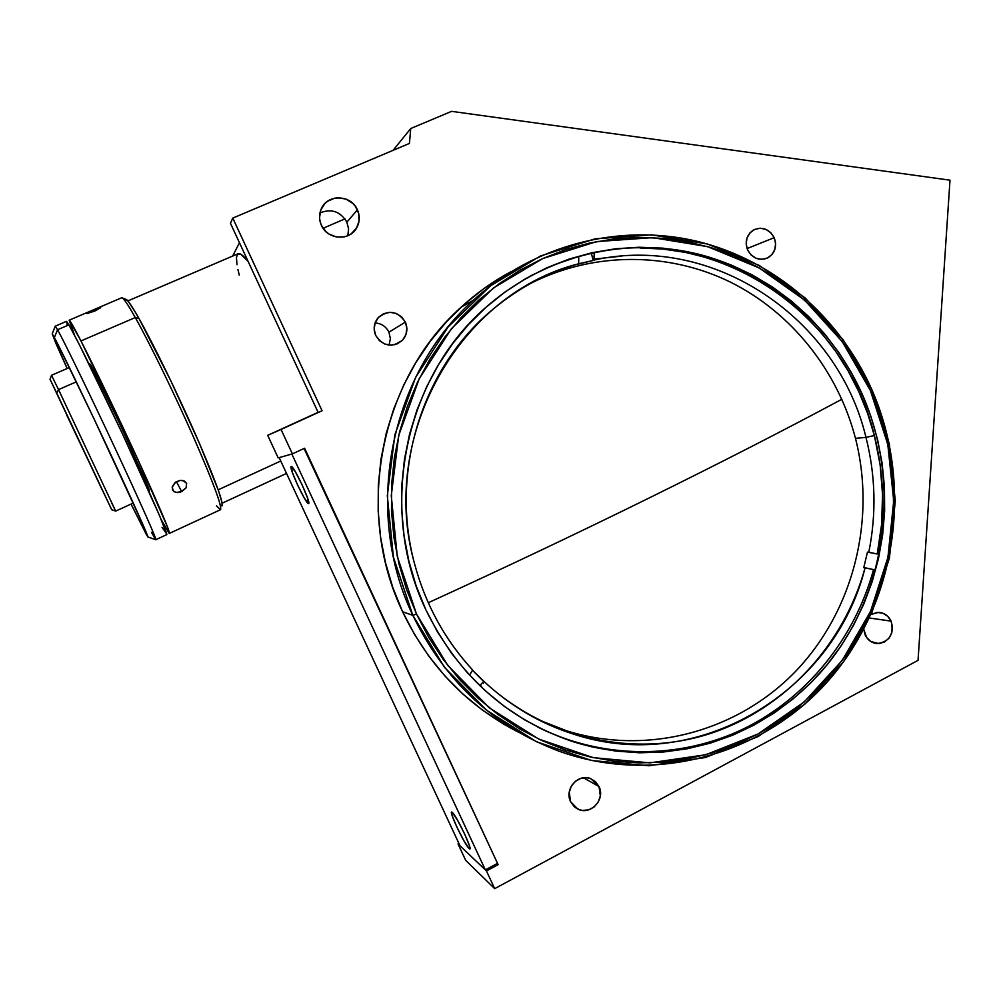 <?xml version="1.0" encoding="UTF-8"?>
<svg xmlns="http://www.w3.org/2000/svg" width="1000" height="1000" viewBox="0 0 1000 1000"><rect width="100%" height="100%" fill="white"/><g stroke="black" fill="none" stroke-linecap="round" stroke-linejoin="round"><path stroke-width="1.5" d="M648.25 498.425C577.413 533.288 504.087 568.062 428.263 602.737C504.087 568.062 577.413 533.288 648.25 498.425C719.95 463.075 784.5 430.025 841.875 399.25C784.5 430.025 719.95 463.075 648.25 498.425L648.25 498.425M480.188 685.163L481.65 686.45M621.337 256.163L592.888 259.237M412.825 615.337L416.488 614.025L397.275 556.388L391.262 495.725L398.738 435.4L419.212 378.725L451.388 328.75L493.35 288.05L542.712 258.562L596.75 241.575L652.663 237.638L707.638 246.637L759.075 267.875L804.613 300.1L842.262 341.637L870.375 390.475L871.712 389.363L843.3 340L805.263 298.025L759.25 265.45L707.262 243.975L651.688 234.85L595.175 238.812L540.525 255.963L490.6 285.75L448.15 326.887L415.6 377.413L394.888 434.712L387.312 495.712L393.387 557.062L412.825 615.337C362.562 510.588 389.787 374.663 473.2 300.375C534.538 244.375 619.837 223.038 696.737 241.213C773.65 259.85 839.05 316.163 871.712 389.363C912.763 482.35 897.837 597.362 832.825 675.5C767.887 753.487 656.413 786.562 558.375 750.95C493.237 726.125 444.725 680.913 412.825 615.337L402.612 611.763L412.825 615.337L444.475 667.312L486.512 710.188L536.487 741.75L591.625 760.512L648.9 765.763L705.35 757.537L758.162 736.55L804.837 704.15L843.3 662.113L871.875 612.6L889.438 558.013L895.312 500.887L889.3 443.812L871.712 389.363L870.375 390.475L887.788 444.363L893.725 500.838L887.925 557.375L870.537 611.4L842.237 660.387L804.188 701.963L758 734.013L705.75 754.75L649.912 762.862L593.263 757.65L538.75 739.062L489.325 707.837L447.775 665.425L416.488 614.025L412.825 615.337M510.85 271.75C492.975 281.375 476.413 293.163 461.188 307.113C380.35 379.075 353.988 510.475 402.612 611.763L392.85 587.688L385.475 562.688L380.562 537.038L378.175 511.025L378.325 484.913L381.012 458.975L386.188 433.5L393.8 408.75L403.762 384.975L415.938 362.425L430.2 341.325L446.388 321.887L464.312 304.288L483.775 288.7L510.85 271.75M347.812 235.725L344.15 236.9L336.4 236.988L329.1 234.1L325.975 231.663L321.388 225.275L320.1 221.562L319.55 217.7L320.75 210.087L324.8 203.625L327.713 201.15L334.75 198.15L338.612 197.738L346.262 199.2L352.863 203.438L355.45 206.412L358.7 213.512L359.025 221.213L356.388 228.35L351.163 233.863L347.812 235.725L348.6 228.912L346.875 222.188L357.413 209.812C360.062 216 359.837 221.988 356.737 227.775C349.75 241.337 327.388 239.825 321.388 225.275C318.975 219.75 318.925 214.288 321.25 208.888C327.275 193.85 351.213 194.55 357.413 209.812L346.875 222.188C340.363 211.388 331.375 208.312 319.925 212.963M570.363 788.15L572.65 784.125M599 786.538C605.75 799.513 590.262 815.938 577.712 809.013L570.588 801.663C564.062 789.062 578.475 772.913 590.95 778.75L599 786.538L583.475 777.775L599 786.538L600.337 795.888L598.275 801.988L594.175 806.9L588.638 809.862L582.513 810.425L579.525 809.762L574.25 806.675L570.588 801.663L569.25 792.262L571.325 786.137L575.462 781.237L581.013 778.288L587.137 777.763L590.125 778.438L595.363 781.525L599 786.538M891.087 621.125C894.225 634.225 889.587 641.712 877.188 643.6C871.725 643.05 867.712 640.15 865.15 634.9L863.763 629.35L866.625 637.5L870.837 641.538L878.975 643.587L884.412 642.013L888.888 638.312L891.725 633.038L892.5 627.013L891.087 621.125L869.425 618L891.087 621.125C888.4 615.662 884.2 612.75 878.487 612.388L871.062 614.438L877.325 612.413L882.887 613.237L887.712 616.287L891.087 621.125M774.188 237.662C777.175 246.238 775.138 252.913 768.075 257.688C759.412 261.175 752.588 258.587 747.6 249.925C744.663 241.637 746.525 235.062 753.188 230.188C762.013 226.262 769.025 228.75 774.188 237.662L747.075 248.575L774.188 237.662L775.612 243.588L774.8 249.55L771.875 254.638L767.288 258.087L761.712 259.35L756.012 258.25L751.062 254.938L747.6 249.925L746.175 243.962L747 237.987L749.95 232.887L754.562 229.462L760.138 228.212L765.825 229.338L770.763 232.65L774.188 237.662M389.038 345.112L390.387 338.663L388.938 332.2L405.363 322.1C408.113 328.988 407.05 335.138 402.175 340.538C391.8 347.938 382.975 346.225 375.688 335.412C373.113 329.125 373.837 323.338 377.887 318.025C388.338 309.425 397.488 310.775 405.363 322.1L388.938 332.2C386.037 326.5 381.425 323.413 375.087 322.938M862.325 394.438C900.962 481.9 887.638 589.913 827.55 664.212C767.487 738.35 663.888 771.513 571.138 741.038C505.913 718.337 457.425 674.475 425.712 609.475C376.712 507.438 405.35 374.625 488.7 304.938C547.463 254.462 627.35 236.312 699.1 254.338C770.85 272.812 831.675 325.825 862.325 394.438L860.2 394.762L862.325 394.438L851.675 373.137L839.137 352.95L824.8 334.062L808.8 316.65L791.237 300.887L772.3 286.9L752.113 274.85L730.875 264.85L708.75 257L685.95 251.412L662.675 248.137L639.138 247.25L615.562 248.762L592.175 252.7L569.2 259.037L546.862 267.75L525.4 278.762L505.037 291.988L485.975 307.325L468.425 324.625L452.575 343.738L438.612 364.487L426.7 386.637L416.962 410L409.513 434.325L404.45 459.363L401.838 484.837L401.712 510.5L404.062 536.062L408.888 561.25L416.138 585.812L425.712 609.475L437.512 631.987L451.413 653.125L467.262 672.663L484.862 690.4L504.05 706.175L524.587 719.825L546.275 731.225L568.875 740.275L592.137 746.912L615.837 751.087L639.725 752.788L663.575 752L687.138 748.787L710.212 743.175L732.55 735.263L753.975 725.138L774.287 712.925L793.3 698.737L810.85 682.75L826.8 665.113L841.025 646L853.388 625.6L863.8 604.087L872.188 581.675L878.487 558.55L882.638 534.938L884.638 511.037L884.45 487.05L882.1 463.188L877.6 439.675L870.987 416.688L862.325 394.438M594.15 256.363L592.225 256.675M950 180.175L918.037 660.35L494.688 888.65L486.45 870.938L458.025 843.913L458.713 843.263L458.025 843.913L465.675 860.325L494.688 888.65L465.675 860.325L458.025 843.913L486.45 870.938L494.688 888.65L918.037 660.35L950 180.175L451.587 111.35L950 180.175M409.438 143.425L410.737 128.525L393.075 150.338L410.737 128.525L451.587 111.35L410.737 128.525L409.438 143.425L232.775 218.088L230.45 223.312L318.163 412.488L322.075 410.75L232.775 218.088L409.438 143.425M304.062 448.5L498.137 864.663L486.45 870.938L498.137 864.663L304.613 448.237L498.137 864.663L497.013 863.637L485.35 869.887L291.837 454.025L485.35 869.887L460 845.788L279.175 457.625L291.837 454.025M292.387 453.875L304.613 448.237L292.387 453.875L281.038 429.475L267.688 435.337L318.087 412.325L267.688 435.337L278.188 457.9L292.387 453.875L278.188 457.9L267.688 435.337L281.038 429.475L292.387 453.875M318.163 412.488L230.45 223.312L232.775 218.088L322.075 410.75L281.038 429.475L318.163 412.488M232.65 256.075L239.462 242.763L232.65 256.075M344.95 218.875L323.088 228.263L344.95 218.875M375.688 335.412L374.162 329.137L375.15 322.788L378.475 317.362L383.638 313.675L389.85 312.288L396.15 313.4L401.6 316.85L405.363 322.1L406.887 328.35L405.913 334.675L402.612 340.087L397.475 343.787L391.275 345.213L384.95 344.113L379.475 340.675L375.688 335.412M518.088 731.988L503.488 724.025L482.525 710.15L462.962 694.112L445 676.062L428.837 656.188L414.663 634.675L402.612 611.763C428.413 665.612 466.9 705.688 518.088 731.988M416.488 614.025L406.512 589.388L398.975 563.825L393.95 537.6L391.5 510.988L391.637 484.288L394.363 457.762L399.65 431.712L407.413 406.4L417.562 382.1L429.988 359.05L444.538 337.488L461.05 317.625L479.325 299.637L499.175 283.712L520.375 269.988L542.712 258.562L565.938 249.55L589.837 242.987L614.163 238.938L638.663 237.387L663.125 238.35L687.3 241.775L710.987 247.613L733.962 255.8L756.012 266.212L776.963 278.75L796.625 293.288L814.837 309.675L831.45 327.762L846.325 347.388L859.338 368.35L870.375 390.475L879.362 413.575L886.225 437.438L890.9 461.85L893.337 486.613L893.538 511.512L891.475 536.337L887.175 560.85L880.65 584.862L871.95 608.138L861.15 630.487L848.337 651.688L833.587 671.562L817.038 689.9L798.825 706.538L779.087 721.287L758 734.013L735.75 744.562L712.525 752.825L688.562 758.688L664.062 762.062L639.263 762.913L614.412 761.188L589.763 756.875L565.55 750L542.038 740.612L519.462 728.775L498.075 714.6L478.1 698.213L459.762 679.762L443.263 659.438L428.775 637.45L416.488 614.025M469.113 848.55C464.5 844.712 447.475 808.388 452.125 812.3L452.3 812.438C456.375 815.4 473.137 850.562 469.688 848.925L469.5 845.9L464.688 834.112L457.525 820.175L452.3 812.438L451.475 812.525L452.05 815.325L456.825 826.975L463.85 840.662L469.113 848.55M291.262 466.525L291.45 466.55C294.312 466.675 311.312 503.312 308.625 503.55L308.512 503.575C305.988 504.462 288.225 466.3 291.262 466.525L292.3 472.238L297.725 485.312L304.4 498.225L308.512 503.575L307.587 498.088L302.1 484.812L295.3 471.675L291.262 466.525M279.175 457.625L460 845.788L279.175 457.625M538.488 719.812L566.875 730.888C648.213 756.2 738.263 731.15 795.987 670.95C853.6 610.487 876.225 519.675 855.475 438.338L865.975 437.375C875.588 475.412 876.538 513.688 868.8 552.212L867.463 552.137L863.763 567.65L865.088 567.762C834.425 691.838 697.412 775.263 573.663 734.163C540.425 723.637 510.662 706.175 484.387 681.8L472.5 670.275L483.688 681.475L479.75 685.612M482.562 682.663L483.425 683.438M472.65 670.013C444.787 639.75 425.412 604.3 414.538 563.675C425.412 604.3 444.787 639.75 472.65 670.013L469.538 675.175M591.25 252.913L593.212 260.475L594.087 260.038C713.7 233.637 837.638 318.1 865.975 437.375C837.638 318.1 713.7 233.637 594.087 260.038L594.2 252.712C717.55 225.512 845.188 312.65 874.362 435.538L865.975 437.375L874.362 435.538L880.138 464.8L882.562 494.575L881.6 524.438L877.25 554L868.8 552.212C876.538 513.688 875.588 475.412 865.975 437.375L855.475 438.338C837.913 370.9 791.612 312.512 730.275 282.038C668.8 251.988 594.275 251.525 531.413 283.012M640.1 247.975L663.075 249.075L685.775 252.438L708 258.012L729.575 265.738L750.312 275.525L770.025 287.275L788.575 300.875L805.788 316.188L821.525 333.062L835.688 351.375L848.138 370.95L858.787 391.625L867.55 413.212L874.362 435.538C884.275 474.762 885.25 514.25 877.25 554L867.463 552.137L863.763 567.65L873.55 569.587C854.737 638.3 806.988 697.837 743.612 728.85C680.113 759.425 603.05 759.638 537.812 727.113M875.25 570.862L873.337 570.337L875.25 570.862M484.387 681.8C545.487 738.775 633.212 757.975 708.838 734C784.488 709.7 843.913 645.05 865.088 567.762L873.55 569.587M530.513 275.887L554.163 264.788L578.737 256.45L578.688 263.775C459.7 293.625 378.387 436.112 414.538 563.675C389.462 471.362 422.688 366.938 493.288 309.025C518.938 287.688 547.413 272.613 578.688 263.775L593.212 260.475L577.825 264.212L578.688 263.775L578.737 256.45M280.663 461.05L218.2 489.812L280.663 461.05M236.988 264.725L236.45 257.55L237.712 253.962L240.787 254.237L248.1 261.388C243.2 255.35 239.812 252.825 237.95 253.8L127.863 300.925M237.925 269.538L239.262 275.113M147.938 536.975L155.712 539.688C158.088 542.388 141.175 504.113 116.15 450.538C91.163 397.05 64.662 342.475 57.562 329.738L54.363 337.5C61.025 349.825 86.05 401.613 109.763 452.262C133.525 502.987 149.812 539.4 147.8 536.925L131.05 504.075L146.762 535.288L142.787 524.25L93.6 417.95L58.163 344.837L52.438 334.175L55.712 342.962L67.138 368.512L52.188 333.988L54.363 337.5L57.562 329.738C64.638 342.425 90.95 396.6 115.862 449.925C140.825 503.325 157.863 541.875 155.762 539.725L166.588 534.7C169.013 536.7 152.35 498.05 127.525 444.7C102.762 391.413 76.287 337.425 68.9 324.888L66.363 321.388L55.275 326.138L57.562 329.738L68.9 324.888L57.562 329.738L55.213 326.188L52.188 333.963M155.762 539.725L151.45 532.25M162.05 527.337L166.75 534.1L159.5 515.55L121.312 431.388L79.075 344.087L68.9 324.888L66.7 321.538L67.088 324.363M169.513 533.35L220.25 509.825C222.812 508.237 214.137 484.538 194.213 438.688C175.125 395.312 149.975 343.688 135.275 317.55L80.975 340.938C94.75 367.738 119.763 419.925 139.65 463.35C160.512 509.175 170.4 532.55 169.3 533.45L161.275 519.738L169.125 533.312L167.712 527.487L138 459.738L80.975 340.938L135.275 317.55C149.775 343.325 174.412 393.837 193.412 436.875C213.275 482.4 222.3 506.712 220.5 509.8L216.488 505.825M175.925 481.95L180.162 480.387L184.188 480.938L186.625 483.35L186.075 487.9L180.287 492.175L177.438 492.612L173.875 491.55L172.488 489.825L172.413 486.337L175.925 481.95M100.525 307.825L94.462 311.212L86.788 313.363L100.725 307.45M93.912 311.45L93.25 310.012L93.912 311.45M181.7 491.637L176.412 481.637L181.7 491.637L176.1 492.475L173.875 491.55L172.162 487.562L174.725 482.875L180.162 480.387L182.963 480.525L186.625 483.35L186.075 487.9L181.7 491.637M221.938 505.95C223.725 502.812 214.963 479.075 195.662 434.725C177.2 392.837 153.225 343.725 139.037 318.6L135.275 317.55L139.037 318.6L135.762 312.9L128.475 301.663L125.913 299.275L125.25 300.963M74.662 335.525L69.338 320.213L80.975 340.938C73.637 326.662 69.7 319.75 69.15 320.2L74.662 335.525M147.75 488.85L149.475 491.075L148.912 489.025L144.338 477.75L118.287 420.65L96.8 376.562L90.838 365.425L89.525 363.488L90.113 366.225M220.312 505L222.113 505.812L222.075 502.65L218.45 490.5L199.312 443.075L170.312 379.738L139.037 318.6C131.775 305.763 127.35 299.325 125.775 299.262L122.4 297.975M121.788 297.738C123.35 297.775 127.85 304.375 135.275 317.55C127.413 303.625 122.85 297.05 121.575 297.812L69.212 320.175M86.875 313.412L100.45 307.375L95.812 310.613L87.575 313.412M58.525 389.613L56.7 393.038L111.688 509.7L66.562 414.725L111.675 509.625L50 379.2L56.7 393.038L58.525 389.613L115.688 511.1L58.525 389.613L76.325 381.838L58.525 389.613L51.513 375.3L58.525 389.613M133.275 503.062L115.688 511.1L111.9 503.462M102.175 489.888L52.425 384.325L102.175 489.888M97.013 380.375L98.425 379.762L97.013 380.375M473.2 300.375L461.188 307.113M351.337 233.738L356.737 227.775M574.913 807.237L577.712 809.013M874.275 643.088L877.188 643.6M764.513 259.025L768.075 257.688M394.637 344.762L402.175 340.538M569.763 740.35L571.138 741.038M470 847.975L469.688 848.925M566.875 730.888L573.663 734.163M222.162 503.2L286.438 473.45M115.688 511.1L111.7 509.7M90.8 367.625L91.838 367.175M147.113 487.425L148.138 486.95M69.4 367.537L51.513 375.288L50 379.2"/></g></svg>
